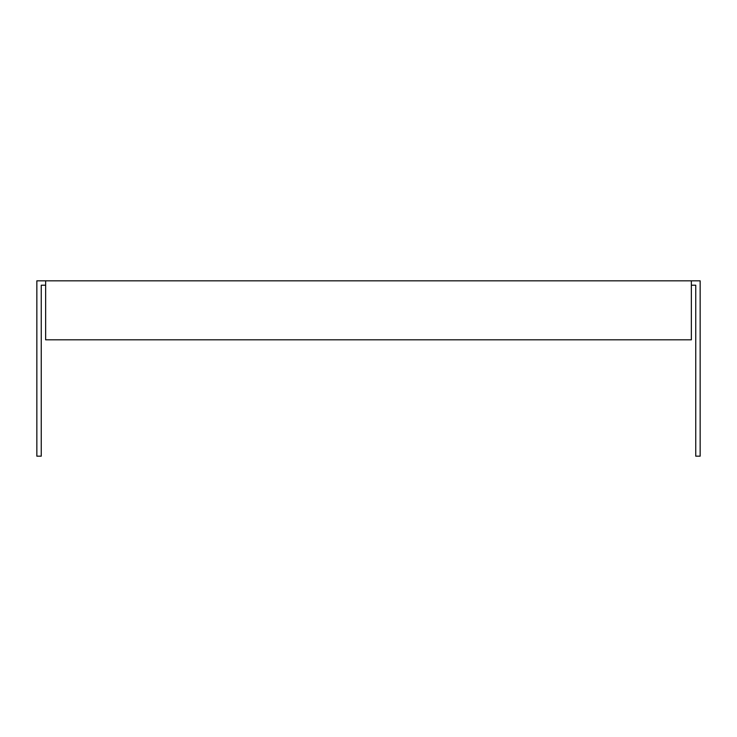 <?xml version="1.0" encoding="UTF-8"?>
<svg xmlns="http://www.w3.org/2000/svg" width="737" height="737" viewBox="0 0 737 737"><rect width="100%" height="100%" fill="white"/><g stroke="black" fill="none" stroke-linecap="round" stroke-linejoin="round"><path stroke-width="1.11" d="M691.361 285.219L695.756 285.219L695.756 456.175L700.15 456.175L700.15 280.825L36.85 280.825L36.85 456.175L41.244 456.175L41.244 285.219L45.639 285.219M691.361 280.825L691.361 339.812L45.639 339.812L45.639 280.825"/></g></svg>
